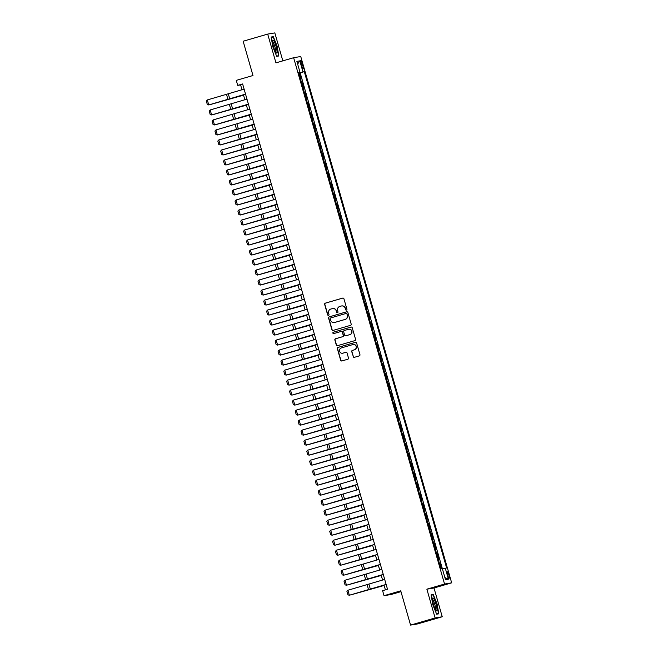 <?xml version="1.0" encoding="UTF-8"?>
<svg xmlns="http://www.w3.org/2000/svg" width="658" height="658" viewBox="0 0 658 658"><rect width="100%" height="100%" fill="white"/><g stroke="black" fill="none" stroke-linecap="round" stroke-linejoin="round"><path stroke-width="0.99" d="M346.453 310.115A0.716 0.699 -99.5 0 0 346.93 309.235L343.937 298.798A1.02 1.003 -99.5 0 0 342.695 298.099L325.34 303.149A1.02 1.003 -99.5 0 0 324.657 304.415L327.651 314.853A0.716 0.699 -99.5 0 0 328.523 315.338A0.716 0.699 -99.5 0 0 329 314.458L328.613 313.109A3.274 3.216 -99.5 0 1 330.793 309.063L332.241 308.643A3.274 3.216 -99.5 0 1 336.23 310.889L336.616 312.237A0.716 0.699 -99.5 0 0 337.488 312.731A0.716 0.699 -99.5 0 0 337.965 311.843L337.579 310.494A3.274 3.216 -99.5 0 1 339.767 306.455L341.206 306.036A3.274 3.216 -99.5 0 1 345.195 308.281L345.582 309.63A0.716 0.699 -99.5 0 0 346.453 310.115M448.896 574.919A3.331 0.617 73.8 0 0 447.341 571.818A3.331 0.617 73.8 0 0 447.662 575.125A3.331 0.617 73.8 0 0 449.208 578.217A3.331 0.617 73.8 0 0 448.896 574.919M353.157 356.611A1.02 1.003 -99.5 0 0 354.399 357.319L359.268 355.896A1.02 1.003 -99.5 0 0 359.951 354.637L356.628 343.048A1.02 1.003 -99.5 0 0 355.378 342.341L338.031 347.399A1.02 1.003 -99.5 0 0 337.348 348.658L340.671 360.247A1.02 1.003 -99.5 0 0 341.913 360.954L347.794 359.235A1.02 1.003 -99.5 0 0 348.477 357.977L347.054 353.017A1.02 1.003 -99.5 0 0 345.812 352.318L342.892 353.165A2.731 2.681 -99.5 0 1 339.52 351.133A2.731 2.681 -99.5 0 1 341.387 347.909L352.811 344.586A2.731 2.681 -99.5 0 1 356.184 346.61A2.731 2.681 -99.5 0 1 354.317 349.834L352.417 350.393A1.02 1.003 -99.5 0 0 351.734 351.652L353.346 356.578A1.02 1.003 -99.5 0 0 354.382 357.319M282.833 60.857L274.822 32.9L267.699 34.093L243.147 41.24L252.976 75.514L236.28 80.375L237.711 85.376L242.621 83.953L387.513 589.255L382.602 590.687L384.042 595.687L391.156 594.495L400.969 591.641M435.119 617.952L442.242 616.76L433.992 587.989L426.869 589.181L435.119 617.952L410.567 625.1L400.738 590.826L384.042 595.687M426.869 589.181L444.553 584.033L293.632 57.715L300.747 56.522L451.668 582.84L444.553 584.033M267.699 34.093L275.949 62.864L293.632 57.715M350.508 325.356A1.02 1.003 -99.5 0 0 351.191 324.09L347.868 312.501A1.02 1.003 -99.5 0 0 346.626 311.802L329.271 316.852A1.02 1.003 -99.5 0 0 328.589 318.118L331.912 329.707A1.02 1.003 -99.5 0 0 333.154 330.406L350.508 325.356M352.244 327.774L355.575 339.364A1.02 1.003 -99.5 0 1 354.892 340.622L337.538 345.68A1.02 1.003 -99.5 0 1 336.287 344.973L334.864 340.013A1.02 1.003 -99.5 0 1 335.547 338.755L342.588 336.707A1.02 1.003 -99.5 0 0 343.27 335.44L342.325 332.15A1.02 1.003 -99.5 0 0 341.083 331.451L333.754 333.581A0.716 0.699 -99.5 0 1 332.874 333.055A0.716 0.699 -99.5 0 1 333.359 332.208L351.002 327.075A1.02 1.003 -99.5 0 1 352.244 327.774M442.242 616.76L417.682 623.907L410.567 625.1M441.707 568.783L440.12 563.264L439.437 563.462M440.12 563.264L439.421 563.38L438.269 559.382L438.976 559.259L437.257 553.255L436.567 553.46M437.257 553.255L436.55 553.378L435.399 549.372L436.106 549.257L434.387 543.253L433.696 543.45M434.387 543.253L433.68 543.368L432.536 539.371L433.235 539.247L431.516 533.243L430.825 533.449M431.516 533.243L430.817 533.367L429.658 529.361L430.365 529.246L428.646 523.242L427.963 523.439M428.646 523.242L427.947 523.357L426.787 519.359L427.503 519.236L425.775 513.232L425.093 513.429M425.775 513.232L425.076 513.347L423.916 509.35L424.632 509.234L422.905 503.23L422.222 503.428M422.905 503.23L422.206 503.345L421.054 499.34L421.762 499.225L420.043 493.22L419.352 493.418M419.327 493.344L418.184 489.338L418.891 489.215L417.172 483.219L416.481 483.416M417.172 483.219L416.465 483.334L415.313 479.328L416.021 479.213L414.301 473.209L413.611 473.406M414.301 473.209L413.594 473.324L412.443 469.327L413.15 469.203L411.431 463.199L410.748 463.405M411.431 463.199L410.732 463.322L409.572 459.317L410.279 459.202L408.56 453.197L407.878 453.395M407.853 453.313L406.71 449.315L407.417 449.192L405.69 443.188L405.007 443.393M405.69 443.188L404.991 443.311L403.839 439.305L404.547 439.19L402.819 433.186L402.137 433.383M402.819 433.186L402.12 433.301L400.969 429.304L401.676 429.18L399.957 423.176L399.266 423.382M399.957 423.176L399.25 423.3L398.098 419.294L398.806 419.179L397.087 413.175L396.396 413.372M397.087 413.175L396.379 413.29L395.236 409.284L395.935 409.169L394.216 403.165L393.533 403.362M394.216 403.165L393.517 403.28L392.357 399.283L393.065 399.167L391.346 393.163L390.663 393.361M391.346 393.163L390.646 393.278L389.487 389.273L390.202 389.158L388.475 383.153L387.792 383.351M388.475 383.153L387.776 383.269L386.624 379.271L387.332 379.148L385.604 373.144L384.922 373.349M385.604 373.144L384.905 373.267L383.762 369.261L384.461 369.146L382.742 363.142L382.051 363.339M382.027 363.257L380.883 359.26L381.591 359.136L379.872 353.132L379.181 353.338M379.872 353.132L379.164 353.256L378.013 349.25L378.72 349.135L377.001 343.131L376.318 343.328M377.001 343.131L376.302 343.246L375.142 339.248L375.85 339.125L374.131 333.121L373.448 333.326M374.131 333.121L373.431 333.244L372.272 329.239L372.987 329.123L371.26 323.119L370.577 323.317M370.553 323.234L369.409 319.229L370.117 319.114L368.39 313.109L367.707 313.307M368.39 313.109L367.69 313.233L366.539 309.227L367.246 309.112L365.527 303.108L364.836 303.305M365.527 303.108L364.82 303.223L363.668 299.217L364.376 299.102L362.657 293.098L361.966 293.295M362.657 293.098L361.949 293.213L360.798 289.216L361.505 289.092L359.786 283.096L359.095 283.294M359.079 283.211L357.936 279.206L358.635 279.091L356.916 273.086L356.233 273.284M356.916 273.086L356.217 273.202L355.057 269.204L355.772 269.081L354.045 263.077L353.362 263.282M354.045 263.077L353.346 263.2L352.186 259.194L352.902 259.079L351.175 253.075L350.492 253.272M351.175 253.075L350.475 253.19L349.324 249.193L350.031 249.069L348.312 243.065L347.621 243.271M348.312 243.065L347.605 243.189L346.462 239.183L347.161 239.068L345.442 233.064L344.751 233.261M344.726 233.179L343.583 229.181L344.29 229.058L342.571 223.054L341.88 223.259M342.571 223.054L341.864 223.177L340.712 219.172L341.42 219.056L339.701 213.052L339.018 213.25M339.701 213.052L339.002 213.167L337.842 209.17L338.549 209.047L336.83 203.042L336.148 203.24M336.83 203.042L336.131 203.157L334.971 199.16L335.687 199.045L333.96 193.041L333.277 193.238M333.252 193.156L332.109 189.15L332.816 189.035L331.089 183.031L330.406 183.228M330.382 183.154L329.239 179.149L329.946 179.025L328.227 173.029L327.536 173.227M328.227 173.029L327.519 173.144L326.368 169.139L327.075 169.024L325.356 163.019L324.665 163.217M325.356 163.019L324.649 163.135L323.497 159.137L324.205 159.014L322.486 153.01L321.803 153.215M321.778 153.133L320.635 149.127L321.334 149.012L319.615 143.008L318.933 143.205M319.615 143.008L318.916 143.123L317.756 139.126L318.472 139.002L316.745 132.998L316.062 133.204M316.745 132.998L316.046 133.122L314.894 129.116L315.601 129.001L313.874 122.997L313.192 123.194M313.874 122.997L313.175 123.112L312.024 119.114L312.731 118.991L311.012 112.987L310.321 113.184M311.012 112.987L310.305 113.11L309.161 109.105L309.86 108.989L308.141 102.985L307.451 103.183M308.141 102.985L307.434 103.1L306.283 99.095L306.99 98.98L305.271 92.975L304.588 93.173M305.271 92.975L304.572 93.091L303.412 89.093L304.119 88.97L302.4 82.974L301.693 83.089L300.541 79.083L301.257 78.968L299.53 72.964L304.3 71.656L298.798 73.005M301.718 83.171L302.4 82.974M301.035 63.711L301.668 65.907A3.224 0.6 73.8 0 0 303.165 68.909A3.224 0.6 73.8 0 0 302.861 65.71L302.228 63.505A3.224 0.6 73.8 0 0 300.731 60.511A3.224 0.6 73.8 0 0 301.035 63.711M300.18 72.857L442.431 568.956L446.618 567.961L304.3 71.656M445.269 568.183L448.427 579.188L445.499 579.682L442.34 568.677L441 568.899L298.683 72.594L300.032 72.372L296.873 61.367L299.801 60.873L302.951 71.878M321.787 153.133L322.486 153.01M330.39 183.146L331.089 183.031M333.261 193.156L333.96 193.041M344.734 233.179L345.442 233.064M359.087 283.211L359.786 283.096M370.561 323.234L371.26 323.119M382.035 363.257L382.742 363.142M407.861 453.313L408.56 453.197M419.335 493.335L420.043 493.22M433.992 587.989L451.668 582.84M237.711 85.376L240.598 84.898L241.988 89.759M243.444 94.826L244.858 99.769M246.314 104.828L247.729 109.771M249.185 114.837L250.599 119.781M252.055 124.839L253.47 129.782M254.917 134.849L256.34 139.792M257.788 144.859L259.203 149.794M260.658 154.86L262.073 159.804M263.529 164.87L264.944 169.805M266.4 174.872L267.814 179.815M269.27 184.882L270.685 189.825M272.132 194.883L273.555 199.826M275.003 204.893L276.426 209.836M277.873 214.895L279.288 219.838M280.744 224.904L282.159 229.848M283.614 234.914L285.029 239.849M286.485 244.916L287.9 249.859M289.347 254.926L290.77 259.861M292.218 264.927L293.641 269.87M295.088 274.937L296.503 279.88M297.959 284.939L299.374 289.882M300.829 294.949L302.244 299.892M303.7 304.95L305.115 309.893M306.562 314.96L307.985 319.903M309.433 324.962L310.856 329.905M312.303 334.971L313.718 339.915M315.174 344.981L316.588 349.916M318.044 354.983L319.459 359.926M320.915 364.993L322.33 369.928M323.785 374.994L325.2 379.937M326.648 385.004L328.071 389.947M329.518 395.006L330.933 399.949M332.389 405.015L333.803 409.959M335.259 415.017L336.674 419.96M338.13 425.027L339.544 429.97M341 435.037L342.415 439.972M343.863 445.038L345.286 449.982M346.733 455.048L348.156 459.983M349.604 465.05L351.018 469.993M352.474 475.06L353.889 480.003M355.345 485.061L356.759 490.004M358.215 495.071L359.63 500.014M361.077 505.073L362.5 510.016M363.948 515.082L365.371 520.026M366.819 525.084L368.233 530.027M369.689 535.094L371.104 540.037M372.56 545.104L373.974 550.039M375.43 555.105L376.845 560.048M378.292 565.115L379.715 570.05M381.163 575.117L382.586 580.06M384.033 585.126L385.399 589.872M242.712 84.282L240.598 84.898M298.847 73.161L299.53 72.964M298.74 72.783L300.032 72.372M297.646 64.065L299.801 60.873M448.427 579.188L444.882 577.535M272.848 46.866L276.689 56.341L278.827 55.979L277.133 46.142L273.292 36.667L271.145 37.029L272.848 46.866M438.787 613.824L437.093 603.986L433.252 594.511L431.105 594.873L432.808 604.702L436.649 614.185L438.787 613.824M271.195 37.284L273.292 36.667M271.203 37.358L273.152 37.029L277.133 46.142M431.155 595.12L433.252 594.511M431.163 595.202L433.112 594.873L437.093 603.986M346.47 310.115A0.716 0.699 -99.5 0 1 345.771 309.597L345.384 308.248A3.274 3.216 -99.5 0 0 341.666 305.937M332.701 308.544A3.274 3.216 -99.5 0 1 336.419 310.856L336.806 312.205A0.716 0.699 -99.5 0 0 337.505 312.723M342.695 298.099L342.884 298.066A1.02 1.003 -99.5 0 0 342.884 298.066L325.529 303.116A1.02 1.003 -99.5 0 0 324.846 304.383L327.84 314.82A0.716 0.699 -99.5 0 0 328.539 315.338M346.832 311.76A1.02 1.003 -99.5 0 0 346.815 311.769L329.461 316.819A1.02 1.003 -99.5 0 0 328.778 318.085L332.101 329.674A1.02 1.003 -99.5 0 0 333.137 330.415M346.832 313.973A0.716 0.699 -99.5 0 0 345.96 313.479L330.727 317.921A0.716 0.699 -99.5 0 0 330.25 318.801L330.653 320.224A3.274 3.216 -99.5 0 0 334.642 322.469L345.055 319.443A3.274 3.216 -99.5 0 0 347.235 315.396L347.021 313.94A0.716 0.699 -99.5 0 0 346.149 313.447M334.379 322.535A3.274 3.216 -99.5 0 0 334.832 322.436L334.642 322.469M347.021 313.94L347.432 315.363A3.274 3.216 -99.5 0 1 345.244 319.41L334.832 322.436M341.288 331.41A1.02 1.003 -99.5 0 1 342.522 332.117L343.46 335.407A1.02 1.003 -99.5 0 1 342.777 336.674L335.745 338.722A1.02 1.003 -99.5 0 0 335.062 339.989L336.485 344.948A1.02 1.003 -99.5 0 0 337.521 345.68M351.002 327.075L351.191 327.042A1.02 1.003 -99.5 0 0 351.191 327.042L333.548 332.175A0.716 0.699 -99.5 0 0 333.771 333.581M349.892 334.577A2.731 2.681 -99.5 0 0 351.759 331.352A2.731 2.681 -99.5 0 0 348.386 329.321L344.356 330.497A1.02 1.003 -99.5 0 0 343.673 331.755L344.619 335.045A1.02 1.003 -99.5 0 0 346.059 335.72L350.081 334.544A2.731 2.681 -99.5 0 0 351.948 331.319A2.731 2.681 -99.5 0 0 348.781 329.239M350.081 334.544L346.059 335.72M353.206 344.496A2.731 2.681 -99.5 0 1 356.373 346.577A2.731 2.681 -99.5 0 1 354.514 349.801L352.606 350.36A1.02 1.003 -99.5 0 0 351.923 351.619L353.346 356.578M346.018 352.277A1.02 1.003 -99.5 0 0 346.001 352.285L343.089 353.132M355.591 342.308A1.02 1.003 -99.5 0 0 355.575 342.316L338.22 347.366A1.02 1.003 -99.5 0 0 337.538 348.625L340.86 360.214A1.02 1.003 -99.5 0 0 341.897 360.954M210.42 104.523L243.526 95.114M210.19 104.589L243.542 95.171M245.541 94.127L208.751 104.943L245.557 94.193M244.11 89.126L207.319 99.942L208.751 104.943L207.336 104.556L206.332 101.061L207.319 99.942M276.047 46.356A6.769 1.258 73.8 0 0 272.609 40.541A6.769 1.258 73.8 0 0 273.547 46.776A6.769 1.258 73.8 0 0 276.187 52.813A6.769 1.258 73.8 0 0 276.047 46.356M275.422 51.686A5.124 0.954 73.8 0 0 274.847 46.66A5.124 0.954 73.8 0 0 272.577 41.906M276.87 46.216L278.515 55.741L276.574 56.07M276.664 56.284L278.515 55.741M433.762 598.665A6.769 1.258 73.8 0 0 432.569 598.377A6.769 1.258 73.8 0 0 433.351 604.069A6.769 1.258 73.8 0 0 435.744 610.139A6.769 1.258 73.8 0 0 436.139 610.657A6.769 1.258 73.8 0 0 436.649 606.849A6.769 1.258 73.8 0 0 433.762 598.665M435.382 609.522A5.124 0.954 73.8 0 0 435.061 605.467A5.124 0.954 73.8 0 0 433.104 600.318A5.124 0.954 73.8 0 0 432.528 599.742M436.624 614.12L438.475 613.585L436.534 613.906M436.83 604.052L438.475 613.585M213.291 114.525L246.396 105.115M213.06 114.591L246.413 105.173M216.153 124.535L249.267 115.125M215.923 124.601L249.283 115.183M219.024 134.536L252.137 125.135M218.793 134.61L252.146 125.184M221.894 144.546L255 135.137M221.664 144.612L255.016 135.194M248.411 104.137L211.621 114.953L248.428 104.194M246.972 99.136L210.19 109.952L211.621 114.953L210.206 114.566L209.203 111.062L210.19 109.952M251.282 114.138L214.492 124.954L251.298 114.204M249.843 109.138L213.052 119.953L214.492 124.954L213.077 124.576L212.073 121.072L213.052 119.953M254.144 124.148L217.362 134.964L254.169 124.206M252.713 119.147L215.923 129.963L217.362 134.964L215.939 134.577L214.936 131.074L215.923 129.963M257.015 134.158L220.224 144.974L257.031 134.216M255.584 129.149L218.793 139.965L220.224 144.974L218.81 144.587L217.806 141.083L218.793 139.965M224.765 154.556L257.87 145.147M224.534 154.622L257.887 145.196M259.885 144.16L223.095 154.975L259.902 144.225M258.454 139.159L221.664 149.975L223.095 154.975L221.68 154.589L220.677 151.085L221.664 149.975M227.635 164.558L260.741 155.148M227.405 164.623L260.757 155.206M262.756 154.169L225.965 164.985L262.772 154.227M261.325 149.16L224.534 159.976L225.965 164.985L224.551 164.599L223.547 161.095L224.534 159.976M230.506 174.567L263.611 165.158M230.275 174.633L263.628 165.207M265.626 164.171L228.836 174.987L265.643 164.237M264.187 159.17L227.405 169.986L228.836 174.987L227.421 174.6L226.418 171.105L227.405 169.986M233.368 184.569L266.482 175.16M233.138 184.635L266.498 175.217M268.497 174.181L231.706 184.997L268.513 174.238M267.058 169.172L230.267 179.988L231.706 184.997L230.292 184.61L229.288 181.106L230.267 179.988M236.238 194.579L269.352 185.169M236.008 194.645L269.369 185.219M271.367 184.182L234.577 194.998L271.384 184.248M269.928 179.182L233.138 189.998L234.577 194.998L233.162 194.612L232.151 191.116L233.138 189.998M239.109 204.58L272.215 195.171M238.879 204.646L272.231 195.229M274.23 194.192L237.448 205.008L274.246 194.25M272.799 189.191L236.008 200.007L237.448 205.008L236.025 204.622L235.021 201.118L236.008 200.007M241.98 214.59L275.085 205.181M241.749 214.656L275.102 205.238M277.1 204.194L240.31 215.01L277.117 204.26M275.669 199.193L238.879 210.009L240.31 215.01L238.895 214.631L237.892 211.128L238.879 210.009M244.85 224.592L277.956 215.191M244.62 224.666L277.972 215.24M279.971 214.204L243.18 225.02L279.987 214.261M278.54 209.203L241.749 220.019L243.18 225.02L241.766 224.633L240.762 221.129L241.749 220.019M247.721 234.602L280.826 225.192M247.49 234.667L280.843 225.25M282.841 224.214L246.051 235.021L282.858 224.271M281.402 219.204L244.62 230.02L246.051 235.021L244.636 234.643L243.633 231.139L244.62 230.02M250.591 244.611L283.697 235.202M250.353 244.677L283.713 235.251M285.712 234.215L248.921 245.031L285.728 234.281M284.272 229.214L247.482 240.03L248.921 245.031L247.507 244.644L246.503 241.141L247.482 240.03M253.453 254.613L286.567 245.204M253.223 254.679L286.584 245.261M288.582 244.225L251.792 255.041L288.599 244.282M287.143 239.216L250.353 250.032L251.792 255.041L250.377 254.654L249.366 251.15L250.353 250.032M256.324 264.623L289.438 255.214M256.094 264.689L289.446 255.263M291.445 254.227L254.662 265.042L291.469 254.292M290.014 249.226L253.223 260.042L254.662 265.042L253.24 264.656L252.236 261.152L253.223 260.042M259.194 274.625L292.3 265.215M258.964 274.69L292.316 265.273M294.315 264.236L257.525 275.052L294.332 264.294M292.884 259.227L256.094 270.043L257.525 275.052L256.11 274.666L255.107 271.162L256.094 270.043M262.065 284.634L295.171 275.225M261.835 284.7L295.187 275.274M297.186 274.238L260.395 285.054L297.202 274.304M295.755 269.237L258.964 280.053L260.395 285.054L258.981 284.667L257.977 281.172L258.964 280.053M264.935 294.636L298.041 285.227M264.705 294.702L298.058 285.284M300.056 284.248L263.266 295.064L300.073 284.305M298.617 279.247L261.835 290.055L263.266 295.064L261.851 294.677L260.848 291.173L261.835 290.055M267.806 304.646L300.912 295.236M267.567 304.712L300.928 295.294M302.927 294.249L266.136 305.065L302.943 294.315M301.487 289.249L264.697 300.064L266.136 305.065L264.722 304.679L263.718 301.183L264.697 300.064M270.668 314.647L303.782 305.238M270.438 314.713L303.799 305.296M305.797 304.259L269.007 315.075L305.814 304.317M304.358 299.258L267.567 310.074L269.007 315.075L267.592 314.689L266.589 311.185L267.567 310.074M273.539 324.657L306.653 315.248M273.309 324.723L306.661 315.305M308.66 314.261L271.877 325.077L308.684 314.327M307.228 309.26L270.438 320.076L271.877 325.077L270.454 324.698L269.451 321.194L270.438 320.076M276.409 334.659L309.515 325.258M276.179 334.733L309.531 325.307M311.53 324.271L274.74 335.087L311.547 324.328M310.099 319.27L273.309 330.086L274.74 335.087L273.325 334.7L272.322 331.196L273.309 330.086M279.28 344.669L312.386 335.259M279.05 344.734L312.402 335.317M314.401 334.28L277.61 345.096L314.417 334.338M312.969 329.271L276.179 340.087L277.61 345.096L276.196 344.71L275.192 341.206L276.179 340.087M282.15 354.678L315.256 345.269M281.92 354.744L315.272 345.318M285.021 364.68L318.127 355.271M284.791 364.746L318.143 355.328M287.883 374.69L320.997 365.28M287.653 374.756L321.014 365.33M317.271 344.282L280.481 355.098L317.288 344.348M315.84 339.281L279.05 350.097L280.481 355.098L279.066 354.711L278.063 351.207L279.05 350.097M320.142 354.292L283.351 365.108L320.158 354.349M318.702 349.283L281.92 360.099L283.351 365.108L281.937 364.721L280.933 361.217L281.92 360.099M323.012 364.293L286.222 375.109L323.029 364.359M321.573 359.293L284.782 370.109L286.222 375.109L284.807 374.723L283.804 371.227L284.782 370.109M290.754 384.691L323.868 375.282M290.523 384.757L323.876 375.34M325.875 374.303L289.092 385.119L325.899 374.361M324.443 369.294L287.653 380.11L289.092 385.119L287.669 384.733L286.666 381.229L287.653 380.11M293.624 394.701L326.73 385.292M293.394 394.767L326.746 385.341M328.745 384.305L291.955 395.121L328.761 384.371M327.314 379.304L290.523 390.12L291.955 395.121L290.54 394.734L289.536 391.239L290.523 390.12M296.495 404.703L329.6 395.294M296.264 404.769L329.617 395.351M331.616 394.315L294.825 405.131L331.632 394.372M330.184 389.314L293.394 400.13L294.825 405.131L293.41 404.744L292.407 401.24L293.394 400.13M299.365 414.713L332.471 405.303M299.135 414.779L332.487 405.361M334.486 404.316L297.696 415.132L334.503 404.382M333.055 399.316L296.264 410.131L297.696 415.132L296.281 414.754L295.277 411.25L296.264 410.131M302.236 424.714L335.341 415.313M302.006 424.788L335.358 415.363M337.357 414.326L300.566 425.142L337.373 414.384M335.917 409.325L299.135 420.141L300.566 425.142L299.151 424.755L298.148 421.252L299.135 420.141M305.098 434.724L338.212 425.315M304.868 434.79L338.228 425.372M340.227 424.336L303.437 435.144L340.244 424.394M338.788 419.327L301.997 430.143L303.437 435.144L302.022 434.765L301.019 431.261L301.997 430.143M307.969 444.726L341.083 435.325M307.738 444.8L341.099 435.374M343.098 434.338L306.307 445.153L343.114 434.403M341.658 429.337L304.868 440.153L306.307 445.153L304.893 444.767L303.881 441.263L304.868 440.153M310.839 454.736L343.945 445.326M310.609 454.801L343.961 445.384M345.96 444.347L309.178 455.163L345.976 444.405M344.529 439.338L307.738 450.154L309.178 455.163L307.755 454.777L306.751 451.273L307.738 450.154M313.71 464.745L346.815 455.336M313.479 464.811L346.832 455.385M348.83 454.349L312.04 465.165L348.847 454.415M347.399 449.348L310.609 460.164L312.04 465.165L310.625 464.778L309.622 461.274L310.609 460.164M316.58 474.747L349.686 465.338M316.35 474.813L349.702 465.395M351.701 464.359L314.911 475.175L351.717 464.416M350.27 459.35L313.479 470.166L314.911 475.175L313.496 474.788L312.492 471.284L313.479 470.166M319.451 484.757L352.556 475.347M319.22 484.823L352.573 475.397M354.572 474.36L317.781 485.176L354.588 474.426M353.132 469.36L316.35 480.175L317.781 485.176L316.366 484.79L315.363 481.294L316.35 480.175M322.321 494.758L355.427 485.349M322.083 494.824L355.443 485.407M357.442 484.37L320.652 495.186L357.459 484.428M356.003 479.369L319.212 490.177L320.652 495.186L319.237 494.8L318.233 491.296L319.212 490.177M325.184 504.768L358.297 495.359M324.953 504.834L358.314 495.416M360.313 494.372L323.522 505.188L360.329 494.438M358.873 489.371L322.083 500.187L323.522 505.188L322.107 504.801L321.096 501.306L322.083 500.187M328.054 514.77L361.168 505.36M327.824 514.836L361.176 505.418M363.175 504.382L326.393 515.198L363.2 504.439M361.744 499.381L324.953 510.197L326.393 515.198L324.97 514.811L323.966 511.307L324.953 510.197M330.925 524.78L364.03 515.37M330.694 524.845L364.047 515.428M366.045 514.383L329.255 525.199L366.062 514.449M364.614 509.382L327.824 520.198L329.255 525.199L327.84 524.821L326.837 521.317L327.824 520.198M333.795 534.781L366.901 525.38M333.565 534.855L366.917 525.429M368.916 524.393L332.125 535.209L368.932 524.451M367.485 519.392L330.694 530.208L332.125 535.209L330.711 534.822L329.707 531.319L330.694 530.208M336.666 544.791L369.771 535.382M336.435 544.857L369.788 535.439M371.786 534.403L334.996 545.219L371.803 534.461M370.347 529.394L333.565 540.21L334.996 545.219L333.581 544.832L332.578 541.328L333.565 540.21M339.536 554.801L372.642 545.392M339.298 554.867L372.658 545.441M374.657 544.405L337.867 555.22L374.673 544.47M373.218 539.404L336.427 550.22L337.867 555.22L336.452 554.834L335.448 551.33L336.427 550.22M342.399 564.803L375.512 555.393M342.168 564.868L375.529 555.451M377.528 554.414L340.737 565.23L377.544 554.472M376.088 549.405L339.298 560.221L340.737 565.23L339.322 564.844L338.319 561.34L339.298 560.221M345.269 574.812L378.383 565.403M345.039 574.878L378.391 565.452M380.39 564.416L343.608 575.232L380.414 564.482M378.959 559.415L342.168 570.231L343.608 575.232L342.185 574.845L341.181 571.35L342.168 570.231M348.14 584.814L381.245 575.405M347.909 584.88L381.262 575.462M383.26 574.426L346.47 585.242L383.277 574.483M381.829 569.417L345.039 580.233L346.47 585.242L345.055 584.855L344.052 581.351L345.039 580.233M351.01 594.824L384.116 585.414M350.78 594.89L384.132 585.464M386.131 584.427L349.34 595.243L386.147 584.493M384.7 579.427L347.909 590.242L349.34 595.243L347.926 594.857L346.922 591.361L347.909 590.242M301.076 63.842L302.228 63.505M301.709 66.047L302.861 65.71M229.757 98.856L228.318 93.855M227.939 99.391L226.508 94.39M232.628 108.866L231.188 103.857M230.81 109.401L229.371 104.392M235.498 118.868L234.059 113.867M233.68 119.402L232.241 114.402M238.361 128.878L236.929 123.868M236.543 129.412L235.112 124.403M241.231 138.879L239.8 133.878M239.413 139.414L237.982 134.413M244.102 148.889L242.67 143.888M242.284 149.424L240.853 144.423M246.972 158.891L245.533 153.89M245.154 159.425L243.723 154.424M249.843 168.9L248.403 163.9M248.025 169.435L246.586 164.434M252.713 178.91L251.274 173.901M250.895 179.445L249.456 174.436M255.575 188.912L254.144 183.911M253.758 189.446L252.327 184.446M258.446 198.922L257.015 193.913M256.628 199.456L255.197 194.447M261.316 208.923L259.885 203.922M259.499 209.458L258.068 204.457M264.187 218.933L262.756 213.924M262.369 219.468L260.938 214.459M267.058 228.935L265.618 223.934M265.24 229.469L263.8 224.468M269.928 238.944L268.489 233.944M268.11 239.479L266.671 234.478M272.79 248.946L271.359 243.945M270.981 249.481L269.541 244.48M275.661 258.956L274.23 253.955M273.843 259.491L272.412 254.49M278.531 268.957L277.1 263.957M276.714 269.492L275.283 264.491M281.402 278.967L279.971 273.967M279.584 279.502L278.153 274.501M284.272 288.977L282.833 283.968M282.455 289.512L281.015 284.503M287.143 298.979L285.704 293.978M285.325 299.513L283.886 294.513M290.014 308.989L288.574 303.98M288.196 309.523L286.756 304.514M292.876 318.99L291.445 313.989M291.058 319.525L289.627 314.524M295.746 329L294.315 323.991M293.929 329.535L292.497 324.526M298.617 339.002L297.186 334.001M296.799 339.536L295.368 334.535M301.487 349.011L300.048 344.011M299.67 349.546L298.239 344.545M304.358 359.013L302.919 354.012M302.54 359.548L301.101 354.547M307.228 369.023L305.789 364.022M305.411 369.557L303.971 364.557M310.091 379.033L308.66 374.024M308.273 379.559L306.842 374.558M312.961 389.034L311.53 384.033M311.144 389.569L309.712 384.568M315.832 399.044L314.401 394.035M314.014 399.579L312.583 394.57M318.702 409.046L317.263 404.045M316.885 409.58L315.453 404.58M321.573 419.056L320.133 414.046M319.755 419.59L318.316 414.581M324.443 429.057L323.004 424.056M322.626 429.592L321.186 424.591M327.306 439.067L325.875 434.066M325.488 439.602L324.057 434.601M330.176 449.069L328.745 444.068M328.358 449.603L326.927 444.602M333.047 459.078L331.616 454.078M331.229 459.613L329.798 454.612M335.917 469.08L334.486 464.079M334.099 469.615L332.668 464.614M338.788 479.09L337.348 474.089M336.97 479.624L335.531 474.624M341.658 489.1L340.219 484.091M339.841 489.634L338.401 484.625M344.521 499.101L343.089 494.1M342.711 499.636L341.272 494.635M347.391 509.111L345.96 504.102M345.573 509.646L344.142 504.637M350.262 519.113L348.83 514.112M348.444 519.647L347.013 514.646M353.132 529.122L351.701 524.113M351.314 529.657L349.883 524.648M356.003 539.124L354.563 534.123M354.185 539.659L352.746 534.658M358.873 549.134L357.434 544.133M357.055 549.669L355.616 544.668M361.736 559.135L360.304 554.135M359.926 559.67L358.487 554.669M364.606 569.145L363.175 564.145M362.788 569.68L361.357 564.679M367.477 579.147L366.045 574.146M365.659 579.682L364.228 574.681M370.347 589.157L368.916 584.156M368.529 589.691L367.098 584.691"/></g></svg>
